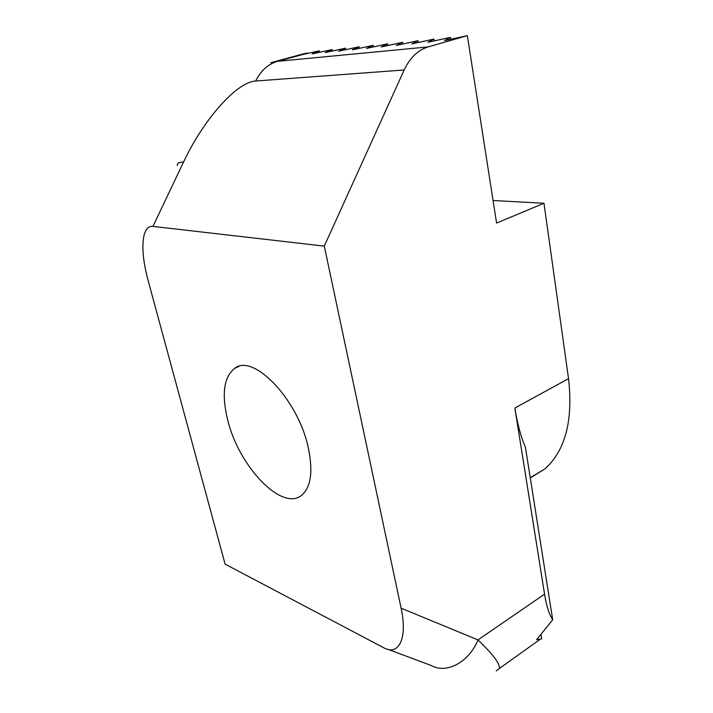 <?xml version="1.0" encoding="UTF-8"?>
<svg xmlns="http://www.w3.org/2000/svg" width="713" height="713" viewBox="0 0 713 713"><rect width="100%" height="100%" fill="white"/><g stroke="black" fill="none" stroke-linecap="round" stroke-linejoin="round"><path stroke-width="1.07" d="M227.625 419.699C221.449 394.031 223.846 376.874 234.818 368.247C253.436 353.229 298.168 399.592 308.257 447.559C313.167 471.035 311.073 486.845 301.982 494.991C282.188 512.478 238.49 466.026 227.625 419.699M307.062 53.528L306.938 52.931L299.674 55.142L319.299 50.873L312.285 53.858L332.187 49.553L325.262 52.557L345.449 48.19L338.63 51.22L359.102 46.782L352.4 49.839L373.166 45.338L366.589 48.413L387.658 43.841L381.223 46.951L402.604 42.308L396.312 45.436L418.023 40.721L411.891 43.867L433.941 39.081L427.978 42.254L450.375 37.397L444.6 40.588L467.345 35.65L428.103 46.924C417.925 50.07 409.939 57.753 404.164 69.972L324.29 246.119L152.93 226.395C148.723 226.039 145.782 228.909 144.124 235.023C141.664 245.923 142.93 260.851 147.93 279.817L225.103 564.126L383.549 647.662C398.772 656.352 407.774 638.429 401.107 608.171L477.968 639.909C493.057 654.409 500.196 663.928 499.385 668.482L496.266 670.888M324.29 246.119L401.107 608.171M552.691 619.749L525.428 447.247C521.016 437.327 517.495 424.253 514.866 408.032L544.563 594.17C546.523 606.246 549.242 614.775 552.691 619.749L536.657 639.677L541.746 638.839L541.114 634.962M493.057 200.505L543.974 203.258L568.537 378.648C573.225 420.358 565.382 450.411 545.026 468.806L530.285 477.986M543.974 203.258L496.578 223.062L467.345 35.65M524.777 650.318L526.461 649.115M270.842 62.664L277.562 61.318L428.103 46.924M450.669 39.268L450.375 37.397M434.244 40.899L433.941 39.081M418.326 42.477L418.023 40.721M402.907 44.001L402.604 42.308M387.952 45.489L387.658 43.841M373.46 46.924L373.166 45.338M359.388 48.324L359.102 46.782M345.734 49.678L345.449 48.19M332.472 50.997L332.187 49.553M319.584 52.281L319.299 50.873M544.563 594.17L477.968 639.909C469.234 662.02 446.588 674.15 431.561 665.639L388.442 649.498M177.261 165.478C177.127 163.161 179.213 162.029 183.535 162.092L152.93 226.395M404.164 69.972L255.691 81.015C236.538 81.924 203.223 120.051 183.535 162.092M303.604 54.277L277.562 61.318C268.097 64.072 260.806 70.64 255.691 81.015M514.866 408.032L568.537 378.648M234.818 368.247L238.962 366.429M540.062 639.374L499.394 668.482M303.551 53.823L272.919 62.102M530.24 477.692L545.026 468.806"/></g></svg>
